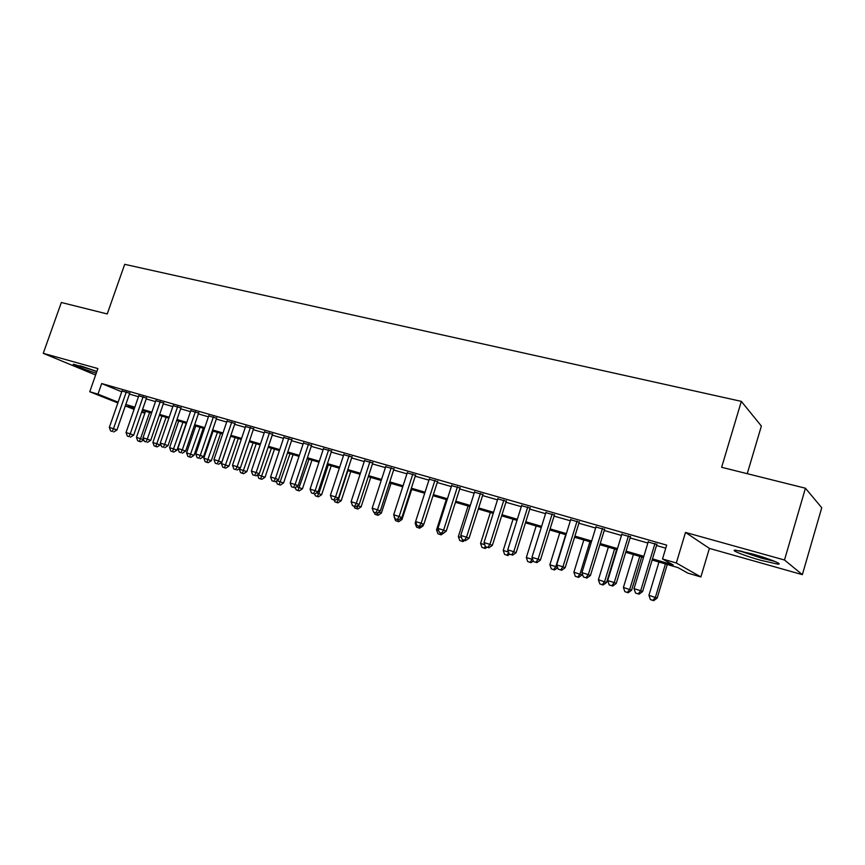 <?xml version="1.0" encoding="UTF-8"?>
<svg xmlns="http://www.w3.org/2000/svg" width="865" height="865" viewBox="0 0 865 865"><rect width="100%" height="100%" fill="white"/><g stroke="black" fill="none" stroke-linecap="round" stroke-linejoin="round"><path stroke-width="1.3" d="M96.891 371.409L73.633 364.241C70.443 364.024 85.008 369.777 96.264 373.204M760.713 560.293L777.603 564.088C784.296 564.737 768.812 558.498 752.182 553.903L735.628 550.205C729.13 549.643 744.473 555.784 760.713 560.293M144.855 413.135L141.622 412.194M747.241 473.685L761.373 426.045L741.327 401.371L124.701 264.333L107.238 313.952L61.339 302.49L43.25 353.331L95.626 375.021M741.327 401.371L721.637 467.295L805.434 488.217L821.75 507.744L802.352 574.652L784.49 560.012L685.502 532.418L676.322 562.996L700.877 576.955L687.859 573.127L678.009 567.624L652.134 560.023M685.502 532.418L709.387 548.399L802.352 574.652M709.387 548.399L700.877 576.955M805.434 488.217L784.49 560.012M129.718 393.283L122.03 391.002M146.509 398.105L138.778 395.813M163.582 403.004L155.819 400.711M180.958 407.988L173.151 405.696M198.636 413.059L190.787 410.767M216.618 418.217L208.725 415.924M234.923 423.461L226.987 421.168M253.553 428.813L245.584 426.521M272.529 434.252L264.506 431.949M291.84 439.788L283.785 437.485M311.508 445.432L303.42 443.107M331.544 451.173L323.413 448.849M351.947 457.034L343.783 454.687M372.739 462.991L364.533 460.645M393.932 469.079L385.682 466.711M415.524 475.274L407.242 472.896M437.549 481.589L429.224 479.199M459.996 488.022L451.638 485.633M482.897 494.596L474.496 492.185M506.252 501.289L497.808 498.867M530.072 508.123L521.595 505.701M554.389 515.097L545.88 512.664M579.204 522.222L570.651 519.768M604.538 529.488L595.953 527.023M630.401 536.906L621.784 534.429M652.48 558.866L673.219 564.942L662.514 558.963L666.677 545.123L101.692 383.552L121.749 391.813M129.436 394.105L138.476 396.7M146.217 398.927L155.516 401.598M163.301 403.825L172.849 406.572M180.666 408.821L190.484 411.643M198.345 413.903L208.433 416.8M216.326 419.06L226.695 422.044M234.631 424.326L245.292 427.386M253.261 429.678L264.214 432.824M272.226 435.127L283.493 438.36M291.548 440.674L303.118 444.005M311.205 446.329L323.11 449.746M331.241 452.081L343.481 455.596M351.644 457.942L364.23 461.553M372.437 463.91L385.39 467.63M393.629 469.998L406.939 473.825M415.222 476.204L428.921 480.14M437.247 482.529L451.335 486.584M459.693 488.985L474.193 493.147M482.584 495.559L497.505 499.851M505.939 502.273L521.292 506.685M529.769 509.117L545.566 513.659M554.076 516.102L570.338 520.773M578.89 523.228L595.639 528.039M604.224 530.505L621.47 535.457M630.088 537.933L647.853 543.036M656.513 545.523L665.758 548.183M656.827 544.485L648.166 541.998M117.867 402.939L89.755 391.748L97.896 368.566L43.25 353.331M89.755 391.748L97.972 394.148L118.127 402.182M101.692 383.552L97.972 394.148M662.514 558.963L676.322 562.996M134.075 409.383L125.328 405.901M134.529 408.053L128.182 406.193L134.324 408.648M141.817 411.632L144.942 412.875M643.474 557.482L625.73 552.27M617.113 549.74L599.877 544.68M591.303 542.16L574.565 537.251M566.024 534.743L549.762 529.964M541.263 527.466L525.466 522.838M517 520.352L501.668 515.843M493.234 513.367L478.323 508.998M469.933 506.533L455.455 502.273M447.097 499.829L433.019 495.688M424.704 493.255L411.016 489.233M402.744 486.8L389.445 482.897M381.206 480.475L368.274 476.68M360.067 474.279L347.492 470.582M339.339 468.192L327.111 464.602M318.99 462.213L307.097 458.72M299.009 456.352L287.45 452.957M279.406 450.589L268.15 447.292M260.149 444.934L249.207 441.723M241.238 439.388L230.587 436.263M222.662 433.927L212.303 430.889M204.41 428.575L194.344 425.612M186.483 423.309L176.687 420.433M168.87 418.141L159.333 415.341M151.548 413.059L142.271 410.334M125.814 404.506L134.843 407.156M142.584 409.426L151.872 412.14M159.647 414.421L169.183 417.222M177.001 419.503L186.808 422.38M194.657 424.683L204.735 427.634M212.628 429.948L222.986 432.987M230.912 435.311L241.562 438.425M249.531 440.761L260.473 443.972M268.474 446.318L279.73 449.616M287.775 451.973L299.344 455.368M307.421 457.736L319.315 461.218M327.435 463.597L339.664 467.187M347.827 469.576L360.402 473.263M368.598 475.664L381.541 479.459M389.78 481.87L403.079 485.773M411.351 488.195L425.039 492.207M433.354 494.639L447.432 498.77M455.79 501.213L470.279 505.463M478.669 507.928L493.569 512.296M502.003 514.761L517.346 519.26M525.812 521.746L541.598 526.374M550.108 528.861L566.37 533.629M574.911 536.127L591.649 541.036M600.224 543.555L617.459 548.605M626.076 551.124L643.82 556.325M655 543.415L640.705 590.709L634.034 588.665L648.317 541.501M656.978 543.977L642.598 591.563L640.705 590.709L638.197 593.887L635.537 593.066L638.197 593.887M638.965 594.223L642.598 591.563M634.034 588.665L635.537 593.066M658.968 562.034L648.934 595.315L657.162 598.093L667.272 564.467M652.967 600.353L650.383 599.553L653.67 600.667L652.967 600.353L655.4 597.304L665.445 563.937M650.383 599.553L648.934 595.315M657.162 598.093L653.67 600.667M772.834 560.617L760.789 557.709L741.067 551.102M739.11 550.713L761.319 558.109L774.726 561.374M96.869 371.463L81.926 366.306M80.056 365.744L96.826 371.615M628.477 535.813L614.237 582.577L607.706 580.566L621.935 533.932M630.553 536.408L616.237 583.453L614.237 582.577L611.815 585.746L609.198 584.935L611.815 585.746M612.615 586.092L616.237 583.453M607.706 580.566L609.198 584.935M602.505 528.364L588.319 574.62L581.929 572.652L596.104 526.525M604.689 528.991L590.427 575.528L588.319 574.62L585.973 577.766L583.421 576.977L585.973 577.766M586.816 578.123L590.427 575.528M581.929 572.652L583.421 576.977M577.085 521.076L562.953 566.824L556.692 564.899L570.803 519.281M579.355 521.736L565.148 567.754L562.953 566.824L560.671 569.949L558.174 569.17L560.671 569.949M561.558 570.316L565.148 567.754M556.692 564.899L558.174 569.17M552.173 513.94L538.095 559.179L531.964 557.298L546.031 512.177M554.541 514.621L540.387 560.142L538.095 559.179L535.889 562.293L533.446 561.536L535.889 562.293M536.808 562.672L540.387 560.142M531.964 557.298L533.446 561.536M633.407 554.53L623.405 587.454L631.601 590.222L641.679 556.952M627.374 592.438L624.844 591.649L628.131 592.752L627.374 592.438L629.742 589.4L639.754 556.39M624.844 591.649L623.405 587.454M631.601 590.222L628.131 592.752M608.365 547.177L598.396 579.745L606.56 582.502L616.604 549.589M602.31 584.675L599.834 583.907L603.1 585.01L602.31 584.675L604.603 581.658L614.572 548.994M599.834 583.907L598.396 579.745M606.56 582.502L603.1 585.01M583.81 539.965L573.895 572.187L582.015 574.933L582.35 573.863M577.744 577.063L575.312 576.317L578.566 577.409L577.744 577.063L579.972 574.068L589.908 541.75M575.312 576.317L573.895 572.187M582.015 574.933L578.566 577.409M559.752 532.905L549.87 564.791L555.827 566.629L565.721 534.657M551.286 568.878L554.519 569.97L551.286 568.878L549.87 564.791M553.665 569.613L555.827 566.629L557.536 567.343M557.666 567.721L554.519 569.97M527.769 506.944L513.756 551.708L507.744 549.859L521.746 505.214M530.223 507.647L516.124 552.692L513.756 551.708L511.615 554.8L509.215 554.054L511.615 554.8M512.567 555.179L516.124 552.692M507.744 549.859L509.215 554.054M536.159 525.974L526.32 557.536L532.159 559.331L532.408 558.552M527.726 561.58L530.948 562.672L527.726 561.58L526.32 557.536M530.061 562.304L532.159 559.331L532.764 559.579M533.262 561.028L530.948 562.672M503.863 500.089L489.904 544.377L484.011 542.56L497.959 498.402M506.393 500.813L492.358 545.383L489.904 544.377L487.828 547.448L485.481 546.723L487.828 547.448M488.812 547.848L492.358 545.383M484.011 542.56L485.481 546.723M513.032 519.184L503.225 550.421L508.512 552.054M504.63 554.433L507.842 555.514L504.63 554.433L503.225 550.421M508.696 552.562L506.912 555.135M509.658 554.238L507.842 555.514M480.432 493.374L466.527 537.197L460.753 535.424L474.647 491.72M483.038 494.12L469.057 538.225L466.527 537.197L464.516 540.247L462.213 539.533L464.516 540.247M465.532 540.657L469.057 538.225M460.753 535.424L462.213 539.533M490.347 512.523L480.572 543.436L484.778 544.734M481.967 547.415L485.168 548.486L481.967 547.415L480.572 543.436M485.362 546.41L484.216 548.107M486.93 547.264L485.168 548.486M457.455 486.79L443.615 530.148L437.96 528.418L451.789 485.168M460.148 487.557L446.221 531.197L443.615 530.148L441.669 533.186L439.409 532.494L441.669 533.186M442.707 533.608L446.221 531.197M437.96 528.418L439.409 532.494M468.084 505.993L458.353 536.592L461.521 537.565M459.748 540.538L462.926 541.598L459.748 540.538L458.353 536.592M462.883 539.803L461.953 541.22M464.689 540.387L462.926 541.598M434.933 480.335L421.147 523.249L415.6 521.541L429.375 478.745M437.69 481.124L423.828 524.32L421.147 523.249L419.255 526.266L417.038 525.585L419.255 526.266M420.336 526.699L423.828 524.32M415.6 521.541L417.038 525.585M446.254 499.581L436.555 529.877L438.717 530.548M437.939 533.781L441.107 534.851L437.939 533.781L436.555 529.877M440.988 533.078L440.101 534.451M444.469 532.548L441.107 534.851M412.843 474.009L399.122 516.481L393.683 514.805L407.393 472.441M415.676 474.82L401.868 517.573L399.122 516.481L397.284 519.487L395.11 518.816L397.284 519.487M398.397 519.919L401.868 517.573M393.683 514.805L395.11 518.816M422.034 525.542L423.05 525.942L423.493 524.547M415.665 521.736L415.168 523.293L416.357 523.66M416.552 527.163L419.698 528.212L416.552 527.163L415.168 523.293M419.525 526.439L418.671 527.812M423.05 525.942L419.698 528.212M391.185 467.792L377.518 509.842L372.177 508.198L385.833 466.257M394.072 468.625L380.33 510.945L377.518 509.842L375.734 512.826L373.604 512.167L375.734 512.826M376.87 513.269L380.33 510.945M372.177 508.198L373.604 512.167M400.149 518.73L402.02 519.465L411.708 489.439M395.543 520.654L398.689 521.714L395.543 520.654L394.17 516.827M398.538 519.822L397.63 521.303M402.02 519.465L398.689 521.714M369.928 461.705L356.326 503.333L351.093 501.722L364.684 460.202M372.891 462.548L359.202 504.457L356.326 503.333L354.596 506.295L352.509 505.657L354.596 506.295M355.753 506.749L359.202 504.457M351.093 501.722L352.509 505.657M376.978 514.902L374.934 514.275L378.059 515.324L376.978 514.902L378.686 512.048L381.379 513.096L391.034 483.362M374.934 514.275L374.275 512.426M381.379 513.096L378.059 515.324M349.082 455.725L335.534 496.943L330.398 495.364L343.924 454.255M352.087 456.59L338.464 498.078L335.534 496.943L333.858 499.894L331.803 499.256L333.858 499.894M335.036 500.348L338.464 498.078M330.398 495.364L331.803 499.256M357.559 505.538L361.105 506.858L370.717 477.404M356.704 508.631L354.693 508.004L357.807 509.053L356.704 508.631L358.683 504.792M354.693 508.004L354.045 506.22M361.105 506.858L357.807 509.053M328.614 449.865L315.12 490.671L310.081 489.125L323.553 448.416M331.684 450.741L318.115 491.828L315.12 490.671L313.498 493.612L311.486 492.985L313.498 493.612M314.698 494.066L318.115 491.828M310.081 489.125L311.486 492.985M336.831 499.159L341.21 500.716L350.779 471.544M336.788 502.468L334.82 501.851L337.923 502.889L336.788 502.468L338.399 499.635L347.903 470.701M334.82 501.851L334.182 500.078M341.21 500.716L337.923 502.889M308.524 444.102L295.095 484.519L290.143 482.994L303.561 442.675M311.649 444.999L298.144 485.687L295.095 484.519L293.527 487.438L291.548 486.822L293.527 487.438M294.749 487.903L298.144 485.687M290.143 482.994L291.548 486.822M316.493 492.888L321.661 494.694L331.187 465.792M317.239 496.413L315.303 495.807L318.385 496.845L317.239 496.413L318.807 493.601L328.268 464.938M315.303 495.807L314.665 494.056M321.661 494.694L318.385 496.845M288.802 438.447L275.438 478.475L270.572 476.983L283.925 437.052M291.981 439.366L278.541 479.653L275.438 478.475L273.913 481.383L271.967 480.778L273.913 481.383M275.156 481.848L278.541 479.653M270.572 476.983L271.967 480.778M296.533 486.736L302.458 488.779L311.951 460.148M298.036 490.466L296.133 489.871L299.204 490.898L298.036 490.466L308.967 459.272M296.133 489.871L295.279 487.546M302.458 488.779L299.204 490.898M269.437 432.9L256.137 472.55L251.358 471.079L264.658 431.527M272.67 433.83L259.284 473.739L256.137 472.55L254.656 475.426L252.742 474.842L254.656 475.426M255.91 475.901L259.284 473.739M251.358 471.079L252.742 474.842M276.93 480.702L283.59 482.962L293.04 454.601M279.157 484.627L277.297 484.043L280.346 485.07L279.157 484.627L290.013 453.703M277.297 484.043L276.238 481.145M283.59 482.962L280.346 485.07M250.418 427.451L237.172 466.722L232.49 465.284L245.725 426.099M253.694 428.391L240.373 467.933L237.172 466.722L235.745 469.587L233.864 469.014L235.745 469.587M237.021 470.073L240.373 467.933M232.49 465.284L233.864 469.014M257.683 474.766L265.058 477.253L274.464 449.14M260.625 478.886L258.786 478.313L261.825 479.329L260.625 478.886L271.394 448.243M258.786 478.313L257.521 474.874M265.058 477.253L261.825 479.329M231.744 422.098L218.564 461.002L213.958 459.585L227.127 420.768M235.064 423.061L221.797 462.224L218.564 461.002L217.169 463.856L215.331 463.283L217.169 463.856M218.467 464.332L221.797 462.224M213.958 459.585L215.331 463.283M239.475 468.495L239.281 469.1L246.839 471.63L256.202 443.777M242.405 473.242L240.6 472.679L243.627 473.696L242.405 473.242L253.088 442.869M240.6 472.679L239.281 469.1M246.839 471.63L243.627 473.696M213.396 416.833L200.269 455.379L195.75 453.995L208.865 415.535M216.747 417.827L203.556 456.612L200.269 455.379L198.918 458.212L197.112 457.661L198.918 458.212M200.237 458.71L203.556 456.612M195.75 453.995L197.112 457.661M230.652 436.274L221.408 463.597L228.933 466.116L238.264 438.512M224.489 467.695L222.716 467.143L225.733 468.16L224.489 467.695L235.107 437.582M222.716 467.143L221.408 463.597M228.933 466.116L225.733 468.16M195.371 411.675L182.299 449.865L177.866 448.492L190.916 410.388M198.766 412.681L185.629 451.098L182.299 449.865L180.99 452.676L179.217 452.136L180.99 452.676M182.32 453.174L185.629 451.098M177.866 448.492L179.217 452.136M213.049 431.105L203.837 458.18L211.33 460.688L220.618 433.333M206.886 462.245L205.146 461.705L208.141 462.71L206.886 462.245L217.418 432.392M205.146 461.705L203.837 458.18M211.33 460.688L208.141 462.71M177.649 406.593L164.653 444.437L160.285 443.096L173.27 405.339M181.077 407.62L168.015 445.691L164.653 444.437L163.377 447.237L161.636 446.697L163.377 447.237M164.728 447.735L168.015 445.691M160.285 443.096L161.636 446.697M195.728 426.023L186.559 452.86L194.019 455.358L203.264 428.24M189.576 456.882L187.867 456.352L190.851 457.358L189.576 456.882L200.031 427.288M187.867 456.352L186.559 452.86M194.019 455.358L190.851 457.358M160.241 401.598L147.299 439.106L143.006 437.787L155.938 400.365M163.701 402.647L150.694 440.361L147.299 439.106L146.066 441.896L144.347 441.366L146.066 441.896M147.428 442.393L150.694 440.361M143.006 437.787L144.347 441.366M178.709 421.028L169.583 447.627L177.001 450.114L186.213 423.234M172.557 451.617L170.87 451.098L173.843 452.092L172.557 451.617L182.937 422.271M170.87 451.098L169.583 447.627M177.001 450.114L173.843 452.092M143.125 396.7L130.247 433.862L126.02 432.565L138.897 395.478M146.618 397.77L133.675 435.127L130.247 433.862L129.047 436.641L127.36 436.111L129.047 436.641M130.42 437.139L133.675 435.127M126.02 432.565L127.36 436.111M161.96 416.108L152.878 442.48L160.263 444.956L160.609 443.961M155.819 446.437L154.165 445.918L157.127 446.913L155.819 446.437L166.123 417.33M154.165 445.918L152.878 442.48M160.263 444.956L157.127 446.913M126.301 391.877L113.477 428.716L109.325 427.44L122.138 390.677M129.826 392.959L116.948 429.992L113.477 428.716L112.32 431.473L110.655 430.954L112.32 431.473M113.704 431.981L116.948 429.992M109.325 427.44L110.655 430.954M145.493 411.275L136.443 437.42L140.53 438.674L149.591 412.475M137.73 440.836L140.671 441.82L137.73 440.836L136.443 437.42M139.362 441.334L140.53 438.674L143.795 439.874M143.795 439.885L140.671 441.82"/></g></svg>
